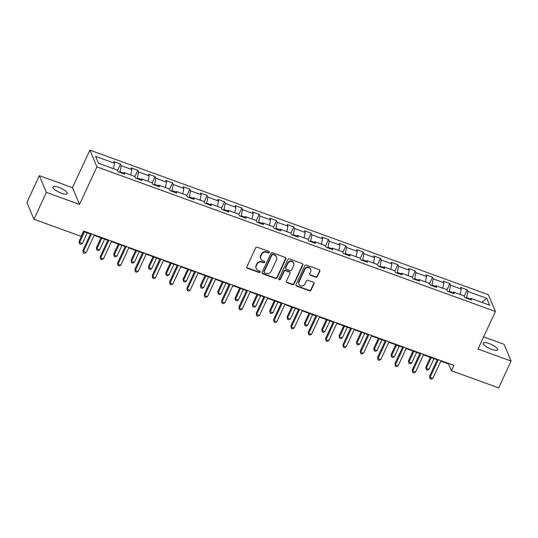 <?xml version="1.0" encoding="UTF-8"?>
<svg xmlns="http://www.w3.org/2000/svg" width="538" height="538" viewBox="0 0 538 538"><rect width="100%" height="100%" fill="white"/><g stroke="black" fill="none" stroke-linecap="round" stroke-linejoin="round"><path stroke-width="0.81" d="M269.249 252.45A0.847 0.773 157.2 0 0 268.825 251.434L257.238 247.224A1.21 1.11 157.2 0 0 255.658 247.883L246.861 266.841A1.21 1.11 157.2 0 0 247.46 268.287L259.047 272.497A0.847 0.773 157.2 0 0 260.17 271.428A0.847 0.773 157.2 0 0 259.733 271.017L258.233 270.473A3.874 3.551 157.2 0 1 256.31 265.839L257.043 264.259A3.874 3.551 157.2 0 1 262.093 262.154L263.593 262.699A0.847 0.773 157.2 0 0 264.716 261.636A0.847 0.773 157.2 0 0 264.279 261.226L262.779 260.681A3.874 3.551 157.2 0 1 260.856 256.048L261.589 254.467A3.874 3.551 157.2 0 1 266.64 252.362L268.139 252.907A0.847 0.773 157.2 0 0 269.249 252.45M260.775 258.812L260.587 258.354A3.874 3.551 157.2 0 1 260.661 255.59L261.394 254.01A3.874 3.551 157.2 0 1 266.451 251.912L267.951 252.456A0.847 0.773 157.2 0 0 269.128 251.629M246.767 267.467A1.21 1.11 157.2 0 0 247.272 267.837L258.859 272.04A0.847 0.773 157.2 0 0 260.036 271.219M256.229 268.603L256.041 268.153A3.874 3.551 157.2 0 1 256.115 265.389L256.848 263.808A3.874 3.551 157.2 0 1 261.905 261.703L263.405 262.248A0.847 0.773 157.2 0 0 264.582 261.428M489.136 343.526A7.888 2.219 24.9 0 0 483.205 343.103A7.888 2.219 24.9 0 0 491.577 349.323A7.888 2.219 24.9 0 0 497.509 349.747A7.888 2.219 24.9 0 0 489.136 343.526M58.877 187.385A7.888 2.219 24.9 0 0 52.939 186.968A7.888 2.219 24.9 0 0 61.312 193.189A7.888 2.219 24.9 0 0 67.25 193.606A7.888 2.219 24.9 0 0 58.877 187.385M315.799 277.151A1.21 1.11 157.2 0 0 317.38 276.498L319.848 271.179A1.21 1.11 157.2 0 0 319.242 269.726L306.378 265.059A1.21 1.11 157.2 0 0 304.797 265.718L295.994 284.669A1.21 1.11 157.2 0 0 296.599 286.122L309.471 290.789A1.21 1.11 157.2 0 0 311.045 290.137L314.031 283.708A1.21 1.11 157.2 0 0 313.425 282.262L307.918 280.264A1.21 1.11 157.2 0 0 306.337 280.917L304.864 284.104A3.235 2.966 157.2 0 1 298.96 284.299A3.235 2.966 157.2 0 1 299.027 281.986L304.817 269.511A3.235 2.966 157.2 0 1 310.722 269.316A3.235 2.966 157.2 0 1 310.655 271.623L309.686 273.707A1.21 1.11 157.2 0 0 310.291 275.153L315.799 277.151L315.611 276.7A1.21 1.11 157.2 0 0 317.191 276.041L319.659 270.722A1.21 1.11 157.2 0 0 319.747 270.096M477.986 349.041L511.1 361.059L498.652 387.878L451.422 370.743L453.911 365.376L83.659 231.017L81.164 236.377L33.941 219.242L46.389 192.416L79.503 204.433L96.934 166.888L495.417 311.489L477.986 349.041M285.927 258.865A1.21 1.11 157.2 0 0 285.322 257.42L272.45 252.746A1.21 1.11 157.2 0 0 270.876 253.405L262.073 272.363A1.21 1.11 157.2 0 0 262.678 273.808L275.543 278.482A1.21 1.11 157.2 0 0 277.124 277.823L285.927 258.865L285.732 258.415A1.21 1.11 157.2 0 0 285.826 257.789M289.41 258.906L302.282 263.573A1.21 1.11 157.2 0 1 302.887 265.026L294.084 283.977A1.21 1.11 157.2 0 1 292.511 284.636L286.996 282.638A1.21 1.11 157.2 0 1 286.398 281.186L289.969 273.499A1.21 1.11 157.2 0 0 289.363 272.053L285.712 270.728A1.21 1.11 157.2 0 0 284.131 271.381L280.412 279.383A0.847 0.773 157.2 0 1 278.872 279.437A0.847 0.773 157.2 0 1 278.886 278.832L287.837 259.558A1.21 1.11 157.2 0 1 289.41 258.906M96.934 166.888L89.893 150.122L488.376 294.723L495.417 311.489M464.233 296.216L467.199 289.827L460.528 287.406L461.227 289.061L450.555 285.187L449.862 283.533L443.198 281.112L443.89 282.766L433.225 278.899L432.532 277.245L425.861 274.824L426.553 276.478L415.887 272.605L415.195 270.95L408.524 268.536L409.223 270.184L398.55 266.317L397.858 264.662L391.193 262.241L391.886 263.896L381.22 260.022L380.521 258.368L373.856 255.954L374.549 257.608L363.883 253.734L363.19 252.08L356.519 249.659L357.219 251.313L346.546 247.446L345.853 245.792L339.189 243.371L339.881 245.025L329.216 241.152L328.516 239.497L321.852 237.076L322.544 238.731L311.879 234.864L311.186 233.21L304.515 230.789L305.214 232.443L294.542 228.569L293.849 226.915L287.184 224.501L287.877 226.148L277.211 222.281L276.512 220.627L269.847 218.206L270.54 219.86L259.874 215.987L259.181 214.332L252.51 211.918L253.203 213.573L242.537 209.699L241.844 208.045L235.18 205.624L235.873 207.278L225.207 203.411L224.507 201.757L217.843 199.336L218.536 200.99L207.87 197.116L207.177 195.462L200.506 193.041L201.199 194.695L190.533 190.829L189.84 189.174L183.169 186.753L183.868 188.408L173.196 184.534L172.503 182.88L165.838 180.465L166.531 182.113L155.865 178.246L155.173 176.592L148.501 174.171L149.194 175.825L138.528 171.952L137.836 170.297L131.164 167.883L131.864 169.537L121.191 165.664L120.499 164.009L113.834 161.588L114.527 163.243L95.636 156.39L98.528 163.276L117.418 170.129L118.111 171.783L124.782 174.204L124.083 172.55L122.973 173.552M467.199 289.827L467.892 291.482L486.782 298.334L489.674 305.221L470.784 298.368L471.476 300.022L464.812 297.601L464.119 295.947L453.447 292.073L454.146 293.728L447.475 291.307L446.782 289.652L436.116 285.786L436.809 287.44L430.144 285.019L429.445 283.365L418.779 279.491L419.472 281.145L412.807 278.731L412.115 277.077L401.442 273.203L402.142 274.857L395.47 272.436L394.778 270.782L384.112 266.915L384.805 268.563L378.14 266.149L377.441 264.494L366.775 260.621L367.467 262.275L360.803 259.854L360.11 258.2L349.438 254.333L350.137 255.987L343.466 253.566L342.773 251.912L332.107 248.038L332.8 249.693L326.136 247.272L325.436 245.624L314.77 241.75L315.463 243.405L308.799 240.984L308.106 239.329L297.433 235.456L298.133 237.11L291.462 234.696L290.769 233.041L280.103 229.168L280.796 230.822L274.124 228.401L273.432 226.747L262.766 222.88L263.459 224.534L256.794 222.113L256.101 220.459L245.429 216.585L246.128 218.24L239.457 215.819L238.764 214.164L228.099 210.297L228.791 211.952L222.12 209.531L221.427 207.876L210.761 204.003L211.454 205.657L204.79 203.236L204.09 201.589L193.424 197.715L194.117 199.369L187.453 196.948L186.76 195.294L176.087 191.42L176.787 193.075L170.116 190.66L169.423 189.006L158.757 185.133L159.45 186.787L152.785 184.366L152.086 182.712L141.42 178.845L142.113 180.499L135.448 178.078L134.756 176.424L124.083 172.55M452.888 292.585L449.324 291.293L449.055 291.878M460.131 294.501L461.227 289.061M449.324 291.293L450.555 285.187M453.447 292.073L452.337 293.075M435.551 286.29L431.994 284.999L431.718 285.591M442.794 288.207L443.89 282.766M431.994 284.999L433.225 278.899M436.116 285.786L435.007 286.781M418.214 280.002L414.657 278.711L414.381 279.303M425.457 281.919L426.553 276.478M414.657 278.711L415.887 272.605M418.779 279.491L417.67 280.493M400.884 273.714L397.32 272.416L397.051 273.008M408.127 275.624L409.223 270.184M397.32 272.416L398.55 266.317M401.442 273.203L400.333 274.205M383.547 267.42L379.989 266.128L379.714 266.72M390.79 269.336L391.886 263.896M379.989 266.128L381.22 260.022M384.112 266.915L383.002 267.911M366.21 261.132L362.652 259.841L362.377 260.426M373.453 263.048L374.549 257.608M362.652 259.841L363.883 253.734M366.775 260.621L365.665 261.623M348.873 254.837L345.315 253.546L345.046 254.138M356.116 256.754L357.219 251.313M345.315 253.546L346.546 247.446M349.438 254.333L348.328 255.328M331.543 248.549L327.985 247.258L327.709 247.843M338.785 250.466L339.881 245.025M327.985 247.258L329.216 241.152M332.107 248.038L330.998 249.04M314.205 242.255L310.648 240.963L310.372 241.555M321.448 244.171L322.544 238.731M310.648 240.963L311.879 234.864M314.77 241.75L313.661 242.746M296.868 235.967L293.311 234.676L293.042 235.267M304.111 237.883L305.214 232.443M293.311 234.676L294.542 228.569M297.433 235.456L296.324 236.458M279.538 229.679L275.981 228.381L275.705 228.973M286.781 231.589L287.877 226.148M275.981 228.381L277.211 222.281M280.103 229.168L278.993 230.17M262.201 223.384L258.644 222.093L258.368 222.685M269.444 225.301L270.54 219.86M258.644 222.093L259.874 215.987M262.766 222.88L261.656 223.875M244.864 217.096L241.306 215.805L241.031 216.39M252.107 219.013L253.203 213.573M241.306 215.805L242.537 209.699M245.429 216.585L244.319 217.587M227.534 210.802L223.969 209.511L223.7 210.102M234.776 212.718L235.873 207.278M223.969 209.511L225.207 203.411M228.099 210.297L226.989 211.293M210.197 204.514L206.639 203.223L206.363 203.815M217.439 206.431L218.536 200.99M206.639 203.223L207.87 197.116M210.761 204.003L209.652 205.005M192.86 198.219L189.302 196.928L189.026 197.52M200.102 200.136L201.199 194.695M189.302 196.928L190.533 190.829M193.424 197.715L192.315 198.71M175.529 191.931L171.965 190.64L171.696 191.232M182.772 193.848L183.868 188.408M171.965 190.64L173.196 184.534M176.087 191.42L174.978 192.422M158.192 185.644L154.635 184.352L154.359 184.938M165.435 187.554L166.531 182.113M154.635 184.352L155.865 178.246M158.757 185.133L157.647 186.135M140.855 179.349L137.298 178.058L137.022 178.65M148.098 181.266L149.194 175.825M137.298 178.058L138.528 171.952M141.42 178.845L140.31 179.84M123.525 173.061L119.961 171.77L119.692 172.355M130.768 174.978L131.864 169.537M119.961 171.77L121.191 165.664M113.431 168.683L114.527 163.243M79.503 204.433L72.462 187.668L39.348 175.65L46.389 192.416M39.348 175.65L26.9 202.476L33.941 219.242M511.1 361.059L504.059 344.293L483.628 336.882M72.462 187.668L89.893 150.122M440.837 361.139L448.571 363.944L451.422 370.743M83.457 231.448L90.505 234.003M94.137 235.328L107.835 240.298M111.474 241.616L125.172 246.586M128.804 247.904L142.509 252.88M146.141 254.198L159.84 259.168M163.478 260.486L177.177 265.463M180.815 266.781L194.514 271.751M198.145 273.069L211.844 278.038M215.482 279.363L229.181 284.333M232.819 285.651L246.518 290.621M250.15 291.939L263.849 296.915M267.487 298.234L281.186 303.203M284.824 304.521L298.523 309.491M302.154 310.816L315.86 315.786M319.491 317.104L333.19 322.074M336.828 323.399L350.527 328.368M354.159 329.686L367.864 334.656M371.496 335.974L385.195 340.951M388.833 342.269L402.532 347.239M406.163 348.557L419.869 353.527M423.5 354.851L437.199 359.821M470.219 298.872L466.661 297.581L466.385 298.173M481.725 302.336L486.782 298.334M466.661 297.581L467.892 291.482M470.784 298.368L469.674 299.363M448.773 363.513L448.571 363.944M117.533 170.405L120.499 164.009M134.87 176.693L137.836 170.297M152.2 182.981L155.173 176.592M169.537 189.275L172.503 182.88M186.874 195.563L189.84 189.174M204.205 201.858L207.177 195.462M221.542 208.145L224.507 201.757M238.879 214.44L241.844 208.045M256.209 220.728L259.181 214.332M273.546 227.016L276.512 220.627M290.883 233.31L293.849 226.915M308.213 239.598L311.186 233.21M325.551 245.893L328.516 239.497M342.888 252.181L345.853 245.792M360.225 258.475L363.19 252.08M377.555 264.763L380.521 258.368M394.892 271.051L397.858 264.662M412.229 277.346L415.195 270.95M429.559 283.634L432.532 277.245M446.896 289.928L449.862 283.533M261.979 272.988A1.21 1.11 157.2 0 0 262.483 273.358L275.355 278.025A1.21 1.11 157.2 0 0 276.935 277.373L285.732 258.415M272.968 254.656A0.847 0.773 157.2 0 0 271.865 255.12L264.138 271.757A0.847 0.773 157.2 0 0 264.561 272.773L266.142 273.344A3.874 3.551 157.2 0 0 271.199 271.239L276.478 259.867A3.874 3.551 157.2 0 0 274.548 255.234L272.779 254.205A0.847 0.773 157.2 0 0 271.67 254.662L271.865 255.12M264.124 272.363L263.929 271.912A0.847 0.773 157.2 0 1 263.95 271.307L271.67 254.662M276.552 257.103L276.364 256.653A3.874 3.551 157.2 0 0 274.36 254.777L274.548 255.234M272.779 254.205L274.36 254.777M286.303 281.811A1.21 1.11 157.2 0 0 286.808 282.181L292.316 284.185A1.21 1.11 157.2 0 0 293.896 283.526L302.699 264.568A1.21 1.11 157.2 0 0 302.786 263.943M289.989 272.638L289.8 272.181A1.21 1.11 157.2 0 0 289.175 271.596L285.517 270.271A1.21 1.11 157.2 0 0 283.943 270.93L280.224 278.933L280.412 279.383M278.819 279.195A0.847 0.773 157.2 0 0 280.224 278.933M293.667 265.523A3.235 2.966 157.2 0 0 290.836 261.455A3.235 2.966 157.2 0 0 287.837 263.405L285.792 267.803A1.21 1.11 157.2 0 0 286.398 269.249L290.049 270.58A1.21 1.11 157.2 0 0 291.63 269.921L293.667 265.523M293.735 263.21L293.546 262.759A3.235 2.966 157.2 0 0 287.642 262.954L287.837 263.405M285.765 268.664L285.577 268.213A1.21 1.11 157.2 0 1 285.604 267.352L287.642 262.954M309.599 274.333A1.21 1.11 157.2 0 0 310.103 274.703L315.611 276.7M310.722 269.316L310.527 268.859A3.235 2.966 157.2 0 0 304.629 269.054L304.817 269.511M298.96 284.299L298.772 283.849A3.235 2.966 157.2 0 1 298.839 281.535L304.629 269.054M295.907 285.295A1.21 1.11 157.2 0 0 296.404 285.665L309.276 290.338A1.21 1.11 157.2 0 0 310.856 289.679L313.842 283.257A1.21 1.11 157.2 0 0 313.93 282.632M83.646 231.515L79.066 241.387L79.537 242.524L82.314 243.532L87.277 232.84M84.5 231.831L79.537 242.524L79.584 243.882L79.066 241.387M82.314 243.532L80.693 244.279L79.584 243.882M90.707 233.573L82.865 250.452L83.343 251.582L91.561 233.882M86.12 252.591L84.5 253.344L83.39 252.941L83.343 251.582L86.12 252.591L94.338 234.891M83.39 252.941L82.865 250.452M100.983 237.809L96.396 247.682L96.874 248.812L99.651 249.82L104.614 239.128M101.837 238.119L96.874 248.812L96.914 250.17L96.396 247.682M99.651 249.82L98.03 250.574L96.914 250.17M118.313 244.097L113.733 253.97L114.211 255.106L116.988 256.108L121.951 245.415M119.174 244.407L114.211 255.106L114.251 256.458L113.733 253.97M116.988 256.108L115.361 256.861L114.251 256.458M108.037 239.861L100.203 256.74L100.68 257.877L108.898 240.177M103.457 258.886L101.837 259.639L100.72 259.235L100.68 257.877L103.457 258.886L111.675 241.179M100.72 259.235L100.203 256.74M125.374 246.155L117.54 263.035L118.017 264.165L126.228 246.465M120.794 265.173L119.167 265.927L118.057 265.523L118.017 264.165L120.794 265.173L129.006 247.473M118.057 265.523L117.54 263.035M135.65 250.392L131.07 260.264L131.541 261.394L134.318 262.403L139.288 251.71M136.504 250.701L131.541 261.394L131.588 262.752L131.07 260.264M134.318 262.403L132.698 263.156L131.588 262.752M152.987 256.68L148.401 266.552L148.878 267.682L151.655 268.691L156.619 257.998M153.841 256.989L148.878 267.682L148.925 269.04L148.401 266.552M151.655 268.691L150.035 269.444L148.925 269.04M170.317 262.974L165.738 272.84L166.215 273.976L168.993 274.985L173.956 264.293M171.178 263.284L166.215 273.976L166.255 275.335L165.738 272.84M168.993 274.985L167.365 275.738L166.255 275.335M142.711 252.443L134.87 269.323L135.347 270.459L143.565 252.752M138.125 271.461L136.504 272.215L135.394 271.811L135.347 270.459L138.125 271.461L146.343 253.761M135.394 271.811L134.87 269.323M160.042 258.738L152.207 275.617L152.684 276.747L160.902 259.047M155.462 277.756L153.841 278.509L152.725 278.106L152.684 276.747L155.462 277.756L163.68 260.056M152.725 278.106L152.207 275.617M177.379 265.026L169.544 281.905L170.021 283.035L178.233 265.335M172.799 284.044L171.171 284.797L170.062 284.394L170.021 283.035L172.799 284.044L181.01 266.344M170.062 284.394L169.544 281.905M187.654 269.262L183.075 279.135L183.545 280.264L186.33 281.273L191.293 270.58M188.515 269.572L183.545 280.264L183.593 281.623L183.075 279.135M186.33 281.273L184.702 282.026L183.593 281.623M194.716 271.313L186.881 288.193L187.352 289.33L195.57 271.629M190.129 290.338L188.508 291.092L187.399 290.688L187.352 289.33L190.129 290.338L198.347 272.638M187.399 290.688L186.881 288.193M204.991 275.55L200.405 285.422L200.882 286.559L203.66 287.568L208.623 276.875M205.846 275.866L200.882 286.559L200.93 287.917L200.405 285.422M203.66 287.568L202.039 288.314L200.93 287.917M212.046 277.608L204.211 294.488L204.689 295.618L212.907 277.917M207.466 296.626L205.846 297.38L204.729 296.976L204.689 295.618L207.466 296.626L215.684 278.926M204.729 296.976L204.211 294.488M222.322 281.845L217.742 291.717L218.22 292.847L220.997 293.856L225.96 283.163M223.183 282.154L218.22 292.847L218.26 294.205L217.742 291.717M220.997 293.856L219.369 294.609L218.26 294.205M229.383 283.896L221.548 300.776L222.026 301.912L230.237 284.212M224.803 302.921L223.176 303.667L222.066 303.271L222.026 301.912L224.803 302.921L233.021 285.214M222.066 303.271L221.548 300.776M239.659 288.133L235.079 298.005L235.557 299.141L238.334 300.143L243.297 289.451M240.52 288.442L235.557 299.141L235.597 300.493L235.079 298.005M238.334 300.143L236.707 300.897L235.597 300.493M246.72 290.19L238.885 307.07L239.356 308.2L247.574 290.5M242.134 309.209L240.513 309.962L239.403 309.558L239.356 308.2L242.134 309.209L250.352 291.509M239.403 309.558L238.885 307.07M256.996 294.427L252.409 304.3L252.887 305.429L255.664 306.438L260.627 295.745M257.85 294.737L252.887 305.429L252.934 306.788L252.409 304.3M255.664 306.438L254.044 307.191L252.934 306.788M264.05 296.478L256.216 313.358L256.693 314.495L264.911 296.788M259.471 315.497L257.85 316.25L256.734 315.846L256.693 314.495L259.471 315.497L267.689 297.796M256.734 315.846L256.216 313.358M274.333 300.715L269.746 310.587L270.224 311.717L273.001 312.726L277.964 302.033M275.187 301.024L270.224 311.717L270.264 313.076L269.746 310.587M273.001 312.726L271.381 313.479L270.264 313.076M281.387 302.773L273.553 319.653L274.03 320.782L282.248 303.082M276.808 321.791L275.18 322.544L274.071 322.141L274.03 320.782L276.808 321.791L285.026 304.091M274.071 322.141L273.553 319.653M291.663 307.003L287.084 316.875L287.561 318.012L290.338 319.021L295.301 308.328M292.524 307.319L287.561 318.012L287.601 319.37L287.084 316.875M290.338 319.021L288.711 319.774L287.601 319.37M298.724 309.061L290.89 325.941L291.361 327.07L299.579 309.37M294.138 328.079L292.517 328.832L291.408 328.429L291.361 327.07L294.138 328.079L302.356 310.379M291.408 328.429L290.89 325.941M309 313.298L304.421 323.17L304.891 324.3L307.669 325.308L312.632 314.616M309.854 313.607L304.891 324.3L304.938 325.658L304.421 323.17M307.669 325.308L306.048 326.062L304.938 325.658M316.055 315.349L308.22 332.228L308.698 333.365L316.916 315.665M311.475 334.374L309.854 335.127L308.745 334.723L308.698 333.365L311.475 334.374L319.693 316.674M308.745 334.723L308.22 332.228M326.337 319.585L321.751 329.458L322.228 330.594L325.006 331.603L329.969 320.904M327.191 319.902L322.228 330.594L322.269 331.946L321.751 329.458M325.006 331.603L323.385 332.349L322.269 331.946M333.392 321.643L325.557 338.523L326.035 339.653L334.253 321.953M328.812 340.662L327.185 341.415L326.075 341.011L326.035 339.653L328.812 340.662L337.03 322.961M326.075 341.011L325.557 338.523M343.668 325.88L339.088 335.752L339.565 336.882L342.343 337.891L347.306 327.198M344.528 326.189L339.565 336.882L339.606 338.241L339.088 335.752M342.343 337.891L340.715 338.644L339.606 338.241M350.729 327.931L342.894 344.811L343.365 345.947L351.583 328.247M346.149 346.956L344.522 347.703L343.412 347.306L343.365 345.947L346.149 346.956L354.36 329.249M343.412 347.306L342.894 344.811M361.005 332.168L356.425 342.04L356.896 343.177L359.673 344.179L364.643 333.486M361.859 332.477L356.896 343.177L356.943 344.528L356.425 342.04M359.673 344.179L358.052 344.932L356.943 344.528M368.066 334.226L360.225 351.106L360.702 352.235L368.92 334.535M363.48 353.244L361.859 353.997L360.749 353.594L360.702 352.235L363.48 353.244L371.697 335.544M360.749 353.594L360.225 351.106M378.342 338.463L373.755 348.328L374.233 349.465L377.01 350.473L381.973 339.781M379.196 338.772L374.233 349.465L374.273 350.823L373.755 348.328M377.01 350.473L375.389 351.227L374.273 350.823M385.396 340.514L377.562 357.393L378.039 358.53L386.257 340.823M380.817 359.532L379.196 360.285L378.079 359.882L378.039 358.53L380.817 359.532L389.035 341.832M378.079 359.882L377.562 357.393M395.672 344.75L391.092 354.623L391.57 355.752L394.347 356.761L399.31 346.069M396.533 345.06L391.57 355.752L391.61 357.111L391.092 354.623M394.347 356.761L392.72 357.514L391.61 357.111M402.733 346.808L394.899 363.688L395.376 364.818L403.587 347.118M398.154 365.827L396.526 366.58L395.417 366.176L395.376 364.818L398.154 365.827L406.365 348.126M395.417 366.176L394.899 363.688M413.009 351.038L408.429 360.911L408.9 362.047L411.678 363.056L416.647 352.363M413.863 351.354L408.9 362.047L408.947 363.406L408.429 360.911M411.678 363.056L410.057 363.809L408.947 363.406M420.07 353.096L412.229 369.976L412.707 371.106L420.924 353.405M415.484 372.114L413.863 372.868L412.754 372.464L412.707 371.106L415.484 372.114L423.702 354.414M412.754 372.464L412.229 369.976M430.346 357.333L425.76 367.205L426.237 368.335L429.015 369.344L433.978 358.651M431.2 357.642L426.237 368.335L426.284 369.693L425.76 367.205M429.015 369.344L427.394 370.097L426.284 369.693M437.401 359.384L429.566 376.264L430.044 377.4L438.262 359.7M432.821 378.409L431.2 379.162L430.084 378.759L430.044 377.4L432.821 378.409L441.039 360.709M430.084 378.759L429.566 376.264M266.451 251.912L266.64 252.362M261.394 254.01L261.589 254.467M260.661 255.59L260.856 256.048M263.405 262.248L263.593 262.699M261.905 261.703L262.093 262.154M256.848 263.808L257.043 264.259M256.115 265.389L256.31 265.839M258.859 272.04L259.047 272.497M247.272 267.837L247.46 268.287M267.951 252.456L268.139 252.907M276.935 277.373L277.124 277.823M275.355 278.025L275.543 278.482M262.483 273.358L262.678 273.808M263.95 271.307L264.138 271.757M302.699 264.568L302.887 265.026M293.896 283.526L294.084 283.977M292.316 284.185L292.511 284.636M286.808 282.181L286.996 282.638M289.175 271.596L289.363 272.053M285.517 270.271L285.712 270.728M283.943 270.93L284.131 271.381M285.604 267.352L285.792 267.803M310.103 274.703L310.291 275.153M298.839 281.535L299.027 281.986M313.842 283.257L314.031 283.708M310.856 289.679L311.045 290.137M309.276 290.338L309.471 290.789M296.404 285.665L296.599 286.122M319.659 270.722L319.848 271.179M317.191 276.041L317.38 276.498"/></g></svg>
